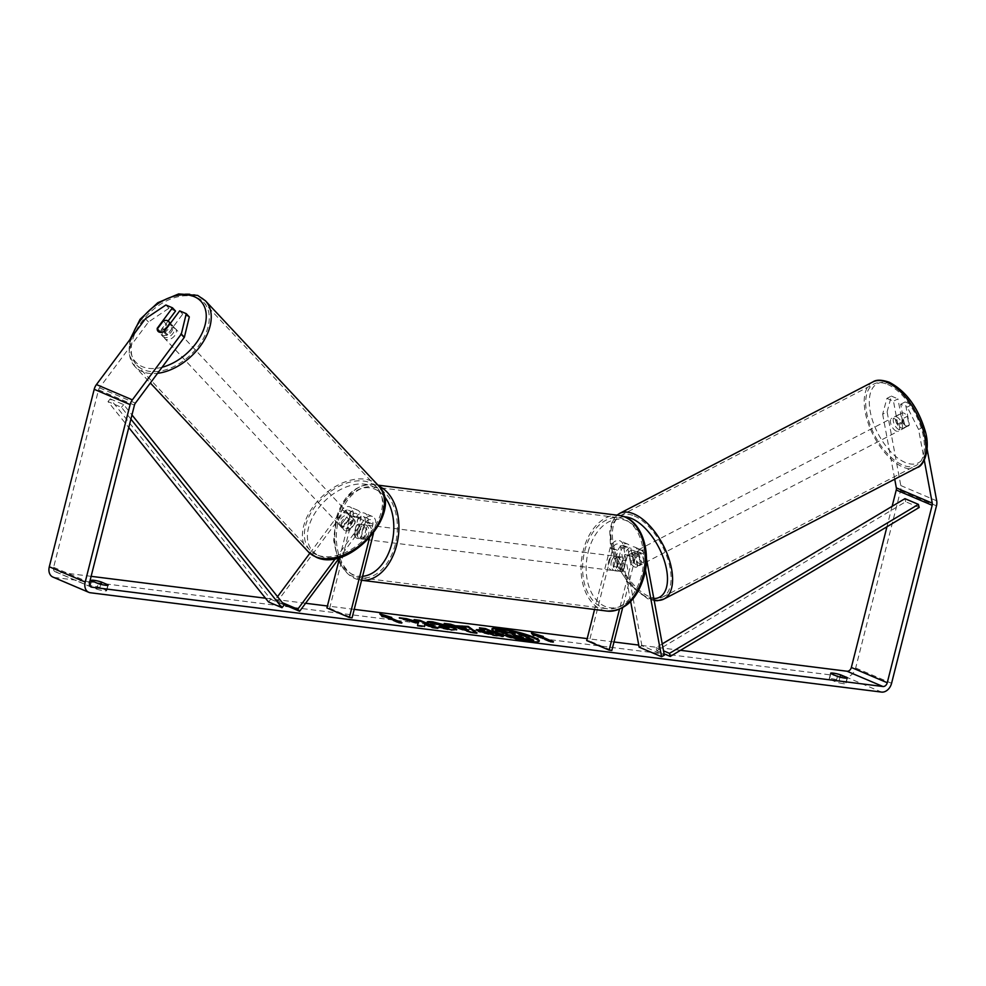 <?xml version="1.0" encoding="UTF-8"?>
<svg xmlns="http://www.w3.org/2000/svg" width="986" height="986" viewBox="0 0 986 986"><rect width="100%" height="100%" fill="white"/><g stroke="black" fill="none" stroke-linecap="round" stroke-linejoin="round"><path stroke-width="0.74" stroke-dasharray="4.93 3.7" d="M630.51 562.87L628.131 550.052A5.078 3.747 113.1 0 0 626.221 547.415A5.078 3.747 113.1 0 0 620.453 551.605L616.57 566.913A7.247 4.77 -82.8 0 0 620.317 571.461A7.247 4.77 -82.8 0 0 623.756 569.97L627.626 554.662A5.078 3.747 -66.9 0 1 633.406 550.471A5.078 3.747 -66.9 0 1 635.317 553.109L637.695 565.927A7.247 3.636 62.6 0 1 636.734 567.012A7.247 3.636 62.6 0 1 634.577 566.95A7.247 3.636 62.6 0 1 630.51 562.87L633.295 561.428L630.917 548.61A8.701 6.434 113.1 0 0 627.651 544.075A8.701 6.434 113.1 0 0 617.741 551.26L613.871 566.58A7.247 4.77 -82.8 0 0 617.618 571.116A7.247 4.77 -82.8 0 0 621.057 569.637L624.927 554.317A8.701 6.434 -66.9 0 1 634.824 547.131A8.701 6.434 -66.9 0 1 638.102 551.667L640.481 564.485A7.247 3.636 62.6 0 1 639.52 565.57A7.247 3.636 62.6 0 1 637.363 565.496A7.247 3.636 62.6 0 1 633.295 561.428M646.385 558.421L645.731 554.921A8.701 6.434 113.1 0 0 642.453 550.385A8.701 6.434 113.1 0 0 632.556 557.571L619.467 609.311M639.125 647.149L641.898 645.707L664.342 655.259M641.898 645.707L623.288 545.369A8.701 6.434 113.1 0 0 620.009 540.833A8.701 6.434 113.1 0 0 610.112 548.019L594.558 609.496M630.658 601.522L620.502 546.811A5.078 3.747 113.1 0 0 618.592 544.161A5.078 3.747 113.1 0 0 612.824 548.352L589.406 640.9L611.838 650.464M645.46 569.908L642.946 556.363A5.078 3.747 113.1 0 0 641.036 553.713A5.078 3.747 113.1 0 0 635.255 557.916L622.647 607.77M586.695 640.567L589.406 640.9M616.57 566.913L613.871 566.58M623.756 569.97L621.057 569.637M637.695 565.927L640.481 564.485M350.19 529.827A7.247 4.634 136.9 0 1 344.903 530.579A7.247 4.634 136.9 0 1 343.843 529.839A7.247 4.634 136.9 0 1 343.005 526.77L351.521 515.333A5.078 3.747 -66.9 0 1 356.168 513.509A5.078 3.747 -66.9 0 1 357.967 518.648L354.097 533.956A7.247 4.77 -82.8 0 0 357.844 538.504A7.247 4.77 -82.8 0 0 361.283 537.013L365.153 521.705A5.078 3.747 113.1 0 0 363.353 516.565A5.078 3.747 113.1 0 0 358.707 518.389L350.19 529.827L348.28 527.793A7.247 4.634 136.9 0 1 342.992 528.545A7.247 4.634 136.9 0 1 341.932 527.806A7.247 4.634 136.9 0 1 341.094 524.737L349.611 513.299A8.701 6.434 -66.9 0 1 357.585 510.169A8.701 6.434 -66.9 0 1 360.679 518.993L356.809 534.301A7.247 4.77 -82.8 0 0 360.543 538.849A7.247 4.77 -82.8 0 0 363.982 537.358L367.864 522.05A8.701 6.434 113.1 0 0 364.771 513.225A8.701 6.434 113.1 0 0 356.796 516.356L348.28 527.793M358.707 518.389L366.336 521.631L339.689 557.447L350.338 515.407A5.078 3.747 -66.9 0 0 348.539 510.255A5.078 3.747 -66.9 0 0 343.892 512.079L277.202 601.707L275.304 599.673L277.547 596.653M309.826 553.269L341.982 510.045A8.701 6.434 -66.9 0 1 349.956 506.927A8.701 6.434 -66.9 0 1 353.05 515.74L329.632 608.288L326.921 607.955M275.304 599.673L282.378 602.692M335.499 558.483L364.426 519.597A8.701 6.434 -66.9 0 1 372.4 516.479A8.701 6.434 -66.9 0 1 375.493 525.291L373.46 533.34M366.336 521.631A5.078 3.747 -66.9 0 1 370.982 519.807A5.078 3.747 -66.9 0 1 372.782 524.959L369.442 538.134M329.632 608.288L352.076 617.84M277.202 601.707L283.869 604.541M354.097 533.956L356.809 534.301M361.283 537.013L363.982 537.358M343.005 526.77L341.094 524.737M164.095 337.36A7.247 4.634 136.9 0 1 163.035 336.633A7.247 4.634 136.9 0 1 164.465 329.004A7.247 4.634 136.9 0 1 172.562 325.984A7.247 4.634 136.9 0 1 173.622 326.723A7.247 4.634 136.9 0 1 172.193 334.353A7.247 4.634 136.9 0 1 164.095 337.36M163.503 331.789L166.917 335.45A7.247 4.634 136.9 0 0 172.969 327.327L169.875 324.012M163.257 320.992L166.683 324.653A7.247 4.634 136.9 0 0 160.644 332.775L157.218 329.114M341.094 526.512A7.247 4.634 136.9 0 1 340.034 525.772A7.247 4.634 136.9 0 1 341.464 518.155A7.247 4.634 136.9 0 1 349.562 515.136A7.247 4.634 136.9 0 1 350.622 515.875A7.247 4.634 136.9 0 1 349.192 523.492A7.247 4.634 136.9 0 1 341.094 526.512M353.358 519.203A7.247 4.634 136.9 0 1 354.43 519.942A7.247 4.634 136.9 0 1 355.293 522.173L353.013 519.733A7.247 4.634 136.9 0 1 346.973 527.855L349.254 530.295A7.247 4.634 136.9 0 1 344.903 530.579A7.247 4.634 136.9 0 1 343.843 529.839A7.247 4.634 136.9 0 1 342.968 527.621L340.688 525.168A7.247 4.634 136.9 0 1 346.727 517.058L349.007 519.499A7.247 4.634 136.9 0 1 353.358 519.203M349.254 530.295L355.293 522.173M349.007 519.499L342.968 527.621M160.644 332.775L166.683 324.653M172.969 327.327L166.917 335.45M353.013 519.733L346.973 527.855M340.688 525.168L346.727 517.058M347.651 513.102A7.247 4.634 136.9 0 1 348.711 513.842A7.247 4.634 136.9 0 1 347.282 521.458A7.247 4.634 136.9 0 1 339.196 524.478A7.247 4.634 136.9 0 1 338.136 523.739A7.247 4.634 136.9 0 1 339.554 516.122A7.247 4.634 136.9 0 1 347.651 513.102M174.46 328.018A7.247 4.634 136.9 0 1 175.52 328.757A7.247 4.634 136.9 0 1 174.091 336.386A7.247 4.634 136.9 0 1 165.993 339.394A7.247 4.634 136.9 0 1 164.933 338.666A7.247 4.634 136.9 0 1 166.363 331.037A7.247 4.634 136.9 0 1 174.46 328.018M197.015 297.71A45.874 29.346 136.9 0 1 203.732 302.357A45.874 29.346 136.9 0 1 194.698 350.634A45.874 29.346 136.9 0 1 143.451 369.701A45.874 29.346 136.9 0 1 136.734 365.054A45.874 29.346 136.9 0 1 145.768 316.789A45.874 29.346 136.9 0 1 197.015 297.71M316.642 554.785A45.874 29.346 136.9 0 1 309.924 550.139A45.874 29.346 136.9 0 1 318.959 501.862A45.874 29.346 136.9 0 1 370.206 482.795A45.874 29.346 136.9 0 1 376.923 487.441A45.874 29.346 136.9 0 1 367.889 535.718A45.874 29.346 136.9 0 1 316.642 554.785M491.952 629.388A24.44 3.389 14.2 0 0 491.731 629.709A24.44 3.389 14.2 0 0 504.968 636.253A24.44 3.389 14.2 0 0 530.567 642.145A24.44 3.389 14.2 0 0 539.132 641.701A24.44 3.389 14.2 0 0 539.083 641.319M680.476 650.316L638.731 645.078M613.995 641.972L587.188 638.608M354.22 609.36L327.414 605.996M305.598 603.259L265.53 598.219M91.119 576.329L55.82 571.892A4.351 3.217 -66.9 0 1 55.179 571.72A4.351 3.217 -66.9 0 1 53.626 567.307L98.538 389.852A4.351 3.217 -66.9 0 1 99.5 387.818L148.467 322.003L168.939 308.248L175.52 311.058M96.776 589.16A7.247 1.011 14.2 0 0 104.171 590.848A7.247 1.011 14.2 0 0 106.71 590.713A7.247 1.011 14.2 0 0 106.513 590.38L99.906 587.57A7.247 1.011 14.2 0 0 89.972 586.017A7.247 1.011 14.2 0 0 90.17 586.35L96.776 589.16L98.181 583.589M843.437 683.668A7.247 1.011 -165.8 0 1 836.042 681.979L829.436 679.157A7.247 1.011 -165.8 0 1 829.238 678.824A7.247 1.011 -165.8 0 1 839.172 680.389L845.778 683.199A7.247 1.011 -165.8 0 1 845.976 683.532A7.247 1.011 -165.8 0 1 843.437 683.668M837.447 676.408L836.042 681.979M887.117 411.865L891.356 396.076L886.895 398.393L882.667 414.182L887.117 411.865L900.797 485.556A10.143 7.506 -66.9 0 1 900.575 490.547L855.675 668.003A10.143 7.506 -66.9 0 1 845.631 676.803L54.415 577.463A10.143 7.506 -66.9 0 1 52.899 577.056M892.12 506.336L886.944 526.758M882.667 414.182L894.733 479.184M168.138 320.98L160.299 331.53A7.247 4.634 -43.1 0 0 161.125 334.599A7.247 4.634 -43.1 0 0 167.472 334.587L182.706 314.115L189.3 316.913M182.706 314.115L179.662 310.861M168.939 308.248L165.894 304.994M886.895 398.393L893.489 401.191L897.741 424.116A7.247 3.636 -117.4 0 0 901.808 428.183A7.247 3.636 -117.4 0 0 903.965 428.257A7.247 3.636 -117.4 0 0 904.926 427.172L900.674 404.248L907.256 407.058L911.717 404.741L923.032 427.148L927.111 449.148M923.032 427.148L918.57 429.465L924.276 460.191M918.57 429.465L907.256 407.058M900.674 404.248L905.123 401.943L909.375 424.855A7.247 3.636 62.6 0 1 908.414 425.94A7.247 3.636 62.6 0 1 906.257 425.878A7.247 3.636 62.6 0 1 902.19 421.798L897.938 398.886L893.489 401.191M897.741 424.116L902.19 421.798M905.123 401.943L911.717 404.741M891.356 396.076L897.938 398.886M145.423 318.749L148.467 322.003M904.926 427.172L909.375 424.855M839.998 677.135L839.172 680.389M830.841 673.598L829.436 679.157M847.06 678.158L845.778 683.199M167.472 334.587L164.428 331.333M160.299 331.53L157.575 328.621M100.732 584.316L99.906 587.57M91.575 580.779L90.17 586.35M107.794 585.351L106.513 590.38M505.83 634.257L507.014 633.924L505.991 633.628M512.56 633.653L514.951 634.676L512.326 634.343L502.503 631.471L495.564 630.609M509.503 632.359L515.518 633.111L533.512 640.764M515.518 633.111L515.69 632.408M514.951 634.676L515.136 633.973M512.326 634.343L512.498 633.653M502.503 631.471L502.675 630.781M507.014 633.924L507.186 633.234M385.255 616.62L385.082 617.322L381.841 616.916L379.893 613.847M379.709 614.549L380.806 614.882M388.472 617.199L391.578 618.136L391.75 617.433M391.578 618.136L388.336 617.729M399.404 622.437L401.795 623.46L401.968 622.758M385.082 617.322L398.554 623.053L398.726 622.351M398.554 623.053L401.795 623.46M381.841 616.916L382.013 616.213M550.94 641.467L553.331 642.478L553.503 641.787M553.331 642.478L550.077 642.071L550.262 641.381M532.341 633.899L531.244 633.567L533.377 635.933L536.618 636.34L536.791 635.65M536.618 636.34L550.077 642.071M533.377 635.933L533.549 635.243M531.244 633.567L531.417 632.876M539.86 636.746L543.113 637.153L543.286 636.463M543.113 637.153L539.995 636.216M463.556 627.503L462.077 625.642M461.904 626.332L463.321 626.517M475.733 632.741L476.904 633.616L477.076 632.913M476.904 633.616L471.16 632.889L471.333 632.199M471.16 632.889L444.033 624.089L444.205 623.399M444.033 624.089L447.817 624.569M468.214 630.757L465.565 628.908L460.745 628.304M465.565 628.908L465.749 628.205M500.839 635.896L503.23 636.907L493.949 635.748L478.641 631.927L476.669 630.103M484.409 630.695L479.282 628.513L479.455 627.823M479.282 628.513L481.846 628.834M503.23 636.907L503.402 636.216M493.049 634.38L488.304 632.359L484.36 632.568M488.304 632.359L488.477 631.656M403.681 619.023L399.133 618.456L417.842 623.867L418.015 623.177M417.842 623.867L417.534 625.432M399.133 618.456L399.305 617.754M416.548 620.638L413.972 620.317L414.145 619.615M413.972 620.317L418.619 622.289M424.646 624.853L431.93 627.959L437.932 628.711L438.104 628.02M437.932 628.711L435.541 627.688M431.93 627.959L432.102 627.256M417.361 626.135L424.473 627.022L424.646 626.332M424.473 627.022L424.535 626.307M456.493 629.832L451.12 630.473L438.191 627.725L438.363 627.034M438.191 627.725L439.263 627.281M448.963 628.427L437.045 624.471L434.333 624.779L434.518 624.089M434.53 623.978L434.333 624.779L427.16 623.078L427.332 622.388M427.16 623.078L427.517 622.425M513.977 635.65L513.805 636.34L514.889 635.834L513.854 636.364L519.24 637.683L523.184 638.176L523.356 637.474M523.184 638.176L520.793 637.153M899.022 429.637A7.247 3.636 62.6 0 1 893.834 423.142A7.247 3.636 62.6 0 1 894.499 416.831A7.247 3.636 62.6 0 1 896.656 416.893A7.247 3.636 62.6 0 1 901.845 423.388A7.247 3.636 62.6 0 1 901.179 429.699A7.247 3.636 62.6 0 1 899.022 429.637M901.093 413.627A7.247 3.636 62.6 0 1 901.734 413.072A7.247 3.636 62.6 0 1 903.891 413.146A7.247 3.636 62.6 0 1 907.379 416.302L909.055 425.385A7.247 3.636 62.6 0 1 908.414 425.94A7.247 3.636 62.6 0 1 906.257 425.878A7.247 3.636 62.6 0 1 902.782 422.711L901.093 413.627L896.077 416.228A7.247 3.636 62.6 0 0 897.765 425.323L902.782 422.711M909.055 425.385L904.051 427.998A7.247 3.636 62.6 0 0 902.363 418.902L907.379 416.302M640.148 564.054A7.247 3.636 62.6 0 1 634.959 557.571A7.247 3.636 62.6 0 1 635.625 551.26A7.247 3.636 62.6 0 1 637.782 551.322A7.247 3.636 62.6 0 1 642.971 557.817A7.247 3.636 62.6 0 1 642.305 564.128A7.247 3.636 62.6 0 1 640.148 564.054M629.413 554.699A7.247 3.636 62.6 0 1 630.054 554.144A7.247 3.636 62.6 0 1 632.211 554.218A7.247 3.636 62.6 0 1 635.699 557.373L639.039 555.636A7.247 3.636 62.6 0 1 640.715 564.731L637.375 566.469A7.247 3.636 62.6 0 1 636.734 567.012A7.247 3.636 62.6 0 1 634.577 566.95A7.247 3.636 62.6 0 1 631.102 563.795L634.442 562.057A7.247 3.636 62.6 0 1 632.753 552.961L629.413 554.699L631.102 563.795M637.375 566.469L635.699 557.373M897.765 425.323L896.077 416.228M902.363 418.902L904.051 427.998M639.039 555.636L640.715 564.731M634.442 562.057L632.753 552.961M642.921 562.612A7.247 3.636 62.6 0 1 637.745 556.116A7.247 3.636 62.6 0 1 638.41 549.806A7.247 3.636 62.6 0 1 640.567 549.88A7.247 3.636 62.6 0 1 645.744 556.363A7.247 3.636 62.6 0 1 645.09 562.673A7.247 3.636 62.6 0 1 642.921 562.612M896.237 431.079A7.247 3.636 62.6 0 1 891.048 424.584A7.247 3.636 62.6 0 1 891.714 418.274A7.247 3.636 62.6 0 1 893.871 418.347A7.247 3.636 62.6 0 1 899.059 424.83A7.247 3.636 62.6 0 1 898.394 431.141A7.247 3.636 62.6 0 1 896.237 431.079M887.573 384.417A45.874 22.986 62.6 0 1 920.394 425.496A45.874 22.986 62.6 0 1 916.204 465.429A45.874 22.986 62.6 0 1 902.535 465.01A45.874 22.986 62.6 0 1 869.714 423.931A45.874 22.986 62.6 0 1 873.916 383.998A45.874 22.986 62.6 0 1 887.573 384.417M634.269 515.949A45.874 22.986 62.6 0 1 667.091 557.028A45.874 22.986 62.6 0 1 662.888 596.961A45.874 22.986 62.6 0 1 649.219 596.542A45.874 22.986 62.6 0 1 616.398 555.463A45.874 22.986 62.6 0 1 620.601 515.53A45.874 22.986 62.6 0 1 634.269 515.949M359.668 530.086A7.247 4.77 97.2 0 1 365.066 524.798A7.247 4.77 97.2 0 1 368.641 533.907A7.247 4.77 97.2 0 1 363.255 539.182A7.247 4.77 97.2 0 1 359.668 530.086M356.858 525.008A7.247 4.77 97.2 0 1 359.644 524.121A7.247 4.77 97.2 0 1 363.144 527.683L366.398 528.089A7.247 4.77 97.2 0 1 366.484 533.636A7.247 4.77 97.2 0 1 363.883 538.023L360.63 537.616A7.247 4.77 97.2 0 1 357.844 538.504A7.247 4.77 97.2 0 1 354.344 534.942L356.858 525.008L360.112 525.415A7.247 4.77 97.2 0 0 357.499 529.815A7.247 4.77 97.2 0 0 357.598 535.349L354.344 534.942M363.144 527.683L360.63 537.616M611.32 561.675A7.247 4.77 97.2 0 1 616.718 556.4A7.247 4.77 97.2 0 1 620.305 565.496A7.247 4.77 97.2 0 1 614.907 570.783A7.247 4.77 97.2 0 1 611.32 561.675M625.617 560.64L622.376 560.233A7.247 4.77 97.2 0 1 622.462 565.767A7.247 4.77 97.2 0 1 619.861 570.167L623.103 570.574A7.247 4.77 97.2 0 1 620.317 571.461A7.247 4.77 97.2 0 1 616.829 567.899L619.344 557.965A7.247 4.77 97.2 0 1 622.129 557.078A7.247 4.77 97.2 0 1 625.617 560.64L623.103 570.574M619.344 557.965L616.09 557.558A7.247 4.77 97.2 0 0 613.489 561.946A7.247 4.77 97.2 0 0 613.575 567.492L616.829 567.899M613.575 567.492L616.09 557.558M622.376 560.233L619.861 570.167M366.398 528.089L363.883 538.023M357.598 535.349L360.112 525.415M362.38 530.419A7.247 4.77 97.2 0 1 367.766 525.144A7.247 4.77 97.2 0 1 371.352 534.239A7.247 4.77 97.2 0 1 365.966 539.527A7.247 4.77 97.2 0 1 362.38 530.419M608.621 561.342A7.247 4.77 97.2 0 1 614.007 556.055A7.247 4.77 97.2 0 1 617.593 565.163A7.247 4.77 97.2 0 1 612.207 570.438A7.247 4.77 97.2 0 1 608.621 561.342M641.516 575.343A45.874 30.209 97.2 0 1 607.388 608.769A45.874 30.209 97.2 0 1 584.698 551.149A45.874 30.209 97.2 0 1 618.826 517.724A45.874 30.209 97.2 0 1 641.516 575.343M395.275 544.432A45.874 30.209 97.2 0 1 361.147 577.858A45.874 30.209 97.2 0 1 338.457 520.238A45.874 30.209 97.2 0 1 372.585 486.813A45.874 30.209 97.2 0 1 395.275 544.432M662.235 643.895L656.01 647.629L656.775 650.711L905.703 501.738L919.174 507.482M656.775 650.711L664.083 653.817M656.01 647.629L663.529 650.822M905.703 501.738L904.938 498.657M130.904 419.112L121.463 407.329L107.992 401.598L128.772 427.53M107.992 401.598L110.222 398.886L270.756 599.254L268.525 601.965M270.756 599.254L284.214 604.985M110.222 398.886L123.681 404.617L131.964 414.933M121.463 407.329L123.681 404.617M638.102 551.667L645.731 554.921M623.288 545.369L630.917 548.61M624.927 554.317L632.556 557.571M635.317 553.109L642.946 556.363M627.626 554.662L635.255 557.916M612.824 548.352L620.453 551.605M610.112 548.019L617.741 551.26M620.502 546.811L628.131 550.052M341.982 510.045L349.611 513.299M356.796 516.356L364.426 519.597M367.864 522.05L375.493 525.291M365.153 521.705L372.782 524.959M350.338 515.407L357.967 518.648M353.05 515.74L360.679 518.993M343.892 512.079L351.521 515.333M205.421 300.779A48.203 30.837 -43.1 0 0 198.359 295.899A48.203 30.837 -43.1 0 0 144.523 315.927A48.203 30.837 -43.1 0 0 135.033 366.644A48.203 30.837 -43.1 0 0 142.095 371.525A48.203 30.837 -43.1 0 0 157.563 373.324M162.061 367.273A44.58 28.52 136.9 0 1 142.304 366.644A44.58 28.52 136.9 0 1 132.013 336.781M308.224 551.729A48.203 30.837 136.9 0 1 317.726 501.011A48.203 30.837 136.9 0 1 371.562 480.971A48.203 30.837 136.9 0 1 378.612 485.851M319.304 555.796A44.58 28.52 -43.1 0 0 372.93 532.576A44.58 28.52 -43.1 0 0 371.34 485.851A44.58 28.52 -43.1 0 0 317.726 509.072A44.58 28.52 -43.1 0 0 319.304 555.796M129.942 339.554L129.141 354.566L135.033 366.644L150.353 383.012M55.82 571.892L90.502 586.658M845.631 676.803L881.533 692.086M54.415 577.463L90.318 592.746M99.5 387.818L135.402 403.114M98.538 389.852L134.441 405.147M53.626 567.307L89.541 582.59M900.797 485.556L936.7 500.839M900.575 490.547L936.478 505.843M855.675 668.003L891.578 683.298M478.592 631.903L478.765 631.213M493.949 635.748L494.134 635.046M478.641 631.927L478.814 631.237M485.457 632.001L485.642 631.299M451.12 630.473L451.292 629.783M447.176 626.455L447.003 627.158L447.237 626.48M437.045 624.471L437.217 623.768M513.854 636.364L514.039 635.674M519.24 637.683L519.425 636.981M872.844 381.939A48.203 24.145 -117.4 0 0 868.432 423.894A48.203 24.145 -117.4 0 0 902.905 467.044A48.203 24.145 -117.4 0 0 917.263 467.487M905.099 462.422A44.58 22.333 62.6 0 1 870.231 411.519A44.58 22.333 62.6 0 1 890.58 384.109A44.58 22.333 62.6 0 1 925.435 435.011A44.58 22.333 62.6 0 1 905.099 462.422M654.1 600.03A48.203 24.145 62.6 0 1 649.601 598.576A48.203 24.145 62.6 0 1 615.116 555.426A48.203 24.145 62.6 0 1 619.528 513.472M624.631 516.824A44.58 22.333 -117.4 0 0 612.577 551.285A44.58 22.333 -117.4 0 0 646.224 596.838A44.58 22.333 -117.4 0 0 653.829 598.564M619.109 515.419A48.203 31.737 -82.8 0 0 583.256 550.545A48.203 31.737 -82.8 0 0 607.105 611.073M588.211 551.84A44.58 29.358 97.2 0 1 626.64 520.793A44.58 29.358 97.2 0 1 643.414 575.343A44.58 29.358 97.2 0 1 604.985 606.378A44.58 29.358 97.2 0 1 588.211 551.84M338.629 561.675L347.996 574.357L361.591 580.249A48.203 31.737 97.2 0 1 360.864 580.162A48.203 31.737 97.2 0 1 337.015 519.622A48.203 31.737 97.2 0 1 372.868 484.508A48.203 31.737 97.2 0 1 378.957 486.221M384.146 496.229A44.58 29.358 -82.8 0 0 336.559 520.238A44.58 29.358 -82.8 0 0 338.74 558.729M339.147 559.654A44.58 29.358 -82.8 0 0 362.577 576.305M634.824 547.131L642.453 550.385M633.406 550.471L641.036 553.713M627.651 544.075L620.009 540.833M626.221 547.415L618.592 544.161M617.618 571.116L614.907 570.783M642.305 564.128L639.52 565.57M372.4 516.479L364.771 513.225M363.353 516.565L370.982 519.807M357.585 510.169L349.956 506.927M348.539 510.255L356.168 513.509M363.255 539.182L360.543 538.849M340.034 525.772L341.932 527.806M173.622 326.723L170.405 323.297M163.035 336.633L161.125 334.599M354.43 519.942L350.622 515.875M348.711 513.842L175.52 328.757M338.136 523.739L164.933 338.666M309.924 550.139L136.734 365.054M376.923 487.441L203.732 302.357M539.132 641.701L539.305 641.011M91.082 587.003L55.179 571.72M903.965 428.257L901.179 429.699M829.238 678.824L830.643 673.265M847.393 677.961L845.976 683.532M89.972 586.017L91.378 580.446M108.127 585.154L106.71 590.713M491.731 629.709L491.903 629.006M476.398 629.672L476.213 630.374M456.801 629.536L456.629 630.239M427.295 622.08L427.123 622.77M513.028 635.847L513.213 635.144M616.965 515.16L612.244 521.335L609.755 530.998L610.445 544.371L613.575 556.314L618.727 568.232L628.821 583.589L647.592 598.724L654.199 600.585M894.499 416.831L901.734 413.072M630.054 554.144L635.625 551.26M638.41 549.806L891.714 418.274M645.09 562.673L898.394 431.141M662.888 596.961L916.204 465.429M620.601 515.53L873.916 383.998M337.865 559.9L333.675 540.562L335.745 519.696C342.647 496.143 355.022 484.409 372.868 484.508L377.946 485.149M365.066 524.798L359.644 524.121M616.718 556.4L622.129 557.078M367.766 525.144L614.007 556.055M365.966 539.527L612.207 570.438M361.147 577.858L607.388 608.769M372.585 486.813L618.826 517.724"/><path stroke-width="1.48" d="M630.658 601.522L639.125 647.149L661.557 656.701L664.342 655.259L646.385 558.421M622.647 607.77L611.838 650.464L609.138 650.119L619.467 609.311M594.558 609.496L586.695 640.567L609.138 650.119M661.557 656.701L645.46 569.908M277.547 596.653L309.826 553.269M282.378 602.692L297.747 609.225L335.499 558.483M369.442 538.134L349.364 617.507L352.076 617.84L373.46 533.34M283.869 604.541L299.645 611.258L339.689 557.447L326.921 607.955L349.364 617.507M299.645 611.258L297.747 609.225M167.608 320.696A7.247 4.634 136.9 0 1 168.668 321.436A7.247 4.634 136.9 0 1 169.543 323.667L163.503 331.789A7.247 4.634 136.9 0 1 159.153 332.072A7.247 4.634 136.9 0 1 158.08 331.345A7.247 4.634 136.9 0 1 157.218 329.114L163.257 320.992A7.247 4.634 136.9 0 1 167.608 320.696M539.083 641.319A24.44 3.389 14.2 0 0 524.749 634.799A24.44 3.389 14.2 0 0 500.284 629.265A24.44 3.389 14.2 0 0 491.952 629.388M530.739 641.455A24.44 3.389 14.2 0 0 539.305 641.011A24.44 3.389 14.2 0 0 526.068 634.466A24.44 3.389 14.2 0 0 500.469 628.563A24.44 3.389 14.2 0 0 491.903 629.006A24.44 3.389 14.2 0 0 505.14 635.551A24.44 3.389 14.2 0 0 530.739 641.455M924.276 460.191L932.251 503.156A4.351 3.217 -66.9 0 1 932.152 505.288L887.252 682.743A4.351 3.217 -66.9 0 1 882.951 686.515L91.723 587.175A4.351 3.217 -66.9 0 1 91.082 587.003A4.351 3.217 -66.9 0 1 89.541 582.59L134.441 405.147A4.351 3.217 -66.9 0 1 135.402 403.114L184.37 337.286L181.325 334.032L186.243 313.659L189.3 316.913L184.37 337.286M886.944 526.758L851.349 667.46A4.351 3.217 -66.9 0 1 847.036 671.232L680.476 650.316M638.731 645.078L613.995 641.972M587.188 638.608L354.22 609.36M327.414 605.996L305.598 603.259M265.53 598.219L91.119 576.329M418.015 623.177L417.534 625.432L424.646 626.332L424.818 624.163L432.102 627.256L438.104 628.02L420.147 620.379L414.145 619.615L418.619 622.178L406.515 618.666L399.305 617.754L418.015 623.177M455.347 625.753L468.264 626.418L477.076 632.913L471.333 632.199L444.205 623.399L450.602 624.2L455.347 625.753L455.175 626.443L463.556 627.503L463.74 626.8M830.841 673.598A7.247 1.011 -165.8 0 1 830.643 673.265A7.247 1.011 -165.8 0 1 840.59 674.818L847.196 677.628A7.247 1.011 -165.8 0 1 847.393 677.961A7.247 1.011 -165.8 0 1 844.854 678.097A7.247 1.011 -165.8 0 1 837.447 676.408L830.841 673.598M91.575 580.779L98.181 583.589A7.247 1.011 14.2 0 0 105.588 585.277A7.247 1.011 14.2 0 0 108.127 585.154A7.247 1.011 14.2 0 0 107.93 584.821L101.324 581.999A7.247 1.011 14.2 0 0 91.378 580.446A7.247 1.011 14.2 0 0 91.575 580.779M382.013 616.213L379.893 613.847L391.75 617.433L388.509 617.026L401.968 622.758L398.726 622.351L385.255 616.62L382.013 616.213M540.045 636.056L543.286 636.463L531.417 632.876L533.549 635.243L536.791 635.65L550.262 641.381L553.503 641.787L540.045 636.056L539.86 636.746L550.94 641.467M478.814 631.237L476.398 629.672L484.582 630.005L479.455 627.823L485.457 628.575L503.402 636.216L494.134 635.046L478.814 631.237M427.332 622.388C426.63 621.537 428.479 621.365 432.866 621.858L453.363 627.232L456.801 629.536L451.292 629.783L438.363 627.034L439.978 626.369L449.135 627.737L447.176 626.455L427.295 622.08M927.111 449.148L936.7 500.839A10.143 7.506 -66.9 0 1 936.478 505.843L891.578 683.298A10.143 7.506 -66.9 0 1 881.533 692.086L90.318 592.746A10.143 7.506 -66.9 0 1 88.814 592.34A10.143 7.506 -66.9 0 1 85.203 582.048L130.115 404.593A10.143 7.506 -66.9 0 1 132.358 399.86L181.325 334.032M894.733 479.184L896.336 487.873A4.351 3.217 -66.9 0 1 896.249 490.005L892.12 506.336M88.814 592.34L52.899 577.056A10.143 7.506 -66.9 0 1 49.3 566.765L94.2 389.31A10.143 7.506 -66.9 0 1 96.455 384.565L145.423 318.749L165.894 304.994L172.476 307.805L157.242 328.276A7.247 4.634 136.9 0 0 158.08 331.345A7.247 4.634 136.9 0 0 164.428 331.333L179.662 310.861L186.243 313.659M168.138 320.98L175.52 311.058L172.476 307.805M840.59 674.818L839.998 677.135M101.324 581.999L100.732 584.316M512.56 633.653L509.503 632.359L509.676 631.656L515.69 632.408L533.685 640.074L533.512 640.764L514.236 637.757L508.073 635.711C505.473 634.565 505.115 633.973 507.014 633.924M505.991 633.628L495.564 630.609L495.736 629.906L502.675 630.781L512.498 633.653L515.136 633.973L509.676 631.656M514.236 637.757L514.409 637.067L508.246 635.021C505.645 633.875 505.288 633.271 507.186 633.234L495.736 629.906M533.685 640.074L514.409 637.067M505.83 634.257L507.186 633.234M380.806 614.882L388.472 617.199M399.404 622.437L388.336 617.729L388.509 617.026M539.995 636.216L532.341 633.899M463.321 626.517L468.091 627.108L468.264 626.418M468.091 627.108L475.733 632.741M447.817 624.569L450.417 624.89L450.602 624.2M450.417 624.89L455.175 626.443M460.918 627.601L460.745 628.304L468.214 630.757L465.749 628.205L460.918 627.601L468.387 630.066M476.669 630.103L484.409 630.695L484.582 630.005M481.846 628.834L485.272 629.265L485.457 628.575M485.272 629.265L500.839 635.896M485.457 632.001L484.36 632.568L493.049 634.38L493.222 633.678L488.477 631.656L484.533 631.866L493.222 633.678M483.522 632.014L483.707 631.323L484.533 631.866L484.36 632.568M418.791 621.599L418.446 622.881L406.331 619.356L406.515 618.666M406.331 619.356L403.681 619.023M418.446 622.881L418.619 622.178M435.541 627.688L419.974 621.069L420.147 620.379M419.974 621.069L416.548 620.638M424.535 626.307L424.818 624.163M427.16 623.078C426.457 622.24 428.306 622.067 432.694 622.56L453.141 627.909L456.493 629.832M439.263 627.281L439.978 626.369M439.805 627.059L446.633 628.55L449.135 627.737M513.977 635.65L523.356 637.474L515.074 635.144L513.805 636.34M520.793 637.153L518.858 636.34L519.043 635.637M518.858 636.34L514.889 635.834M664.083 653.817L670.246 656.442L919.174 507.482L918.41 504.388L669.482 653.361L670.246 656.442M663.529 650.822L669.482 653.361M662.235 643.895L904.938 498.657L918.41 504.388M128.772 427.53L268.525 601.965L281.996 607.696L130.904 419.112M131.964 414.933L284.214 604.985L281.996 607.696M157.563 373.324A48.203 30.837 -43.1 0 0 202.315 343.227A48.203 30.837 -43.1 0 0 205.421 300.779L197.668 295.406L178.651 293.914L157.797 302.714L140.074 319.316L129.942 339.554M132.013 336.781A44.58 28.52 136.9 0 1 194.341 296.7A44.58 28.52 136.9 0 1 202.303 332.75A44.58 28.52 136.9 0 1 162.061 367.273M205.421 300.779L378.612 485.851A48.203 30.837 136.9 0 1 369.121 536.569A48.203 30.837 136.9 0 1 315.286 556.609A48.203 30.837 136.9 0 1 308.224 551.729L150.353 383.012M847.036 671.232L882.951 686.515M90.502 586.658L91.723 587.175M96.455 384.565L132.358 399.86M851.349 667.46L887.252 682.743M896.249 490.005L932.152 505.288M896.336 487.873L932.251 503.156M49.3 566.765L85.203 582.048M94.2 389.31L130.115 404.593M508.246 635.021L508.073 635.711L508.295 635.046M523.246 639.483L523.43 638.78M481.439 630.325L481.612 629.635M484.409 632.581L484.594 631.89M490.239 634.023L490.412 633.332M432.694 622.56L432.866 621.858M453.141 627.909L453.313 627.219M453.19 627.934L453.363 627.232M446.633 628.55L446.818 627.86M887.203 382.371A48.203 24.145 -117.4 0 0 872.844 381.939L872.844 381.939C876.221 379.561 881.669 379.659 889.212 382.223C905.727 390.875 917.621 406.799 924.88 429.958C931.314 449.838 923.253 466.637 917.263 467.487L917.263 467.487A48.203 24.145 -117.4 0 0 921.676 425.533A48.203 24.145 -117.4 0 0 887.203 382.371M872.844 381.939L619.528 513.472A48.203 24.145 62.6 0 1 633.887 513.916A48.203 24.145 62.6 0 1 668.372 557.065A48.203 24.145 62.6 0 1 663.96 599.02L663.96 599.02A48.203 24.145 62.6 0 1 654.1 600.03M653.829 598.564A44.58 22.333 -117.4 0 0 665.217 563.647A44.58 22.333 -117.4 0 0 631.693 518.537A44.58 22.333 -117.4 0 0 624.631 516.824M642.946 575.96A48.203 31.737 -82.8 0 0 619.109 515.419C639.84 517.428 651.66 548.758 644.215 575.886C637.313 599.439 624.939 611.172 607.105 611.073A48.203 31.737 -82.8 0 0 642.946 575.96M378.957 486.221A48.203 31.737 97.2 0 1 396.705 545.036A48.203 31.737 97.2 0 1 361.591 580.236M362.577 576.305A44.58 29.358 -82.8 0 0 391.762 543.742A44.58 29.358 -82.8 0 0 384.146 496.229M338.74 558.729A44.58 29.358 -82.8 0 0 339.147 559.654M378.612 485.851C405.061 511.278 348.896 573.532 315.988 557.102L308.224 551.729M170.405 323.297L168.668 321.436M619.528 513.472L616.965 515.16M654.199 600.585L657.342 600.733L663.96 599.02L917.263 467.487M377.946 485.149L619.109 515.419M360.864 580.162L607.105 611.073M337.865 559.9L338.629 561.675"/></g></svg>
